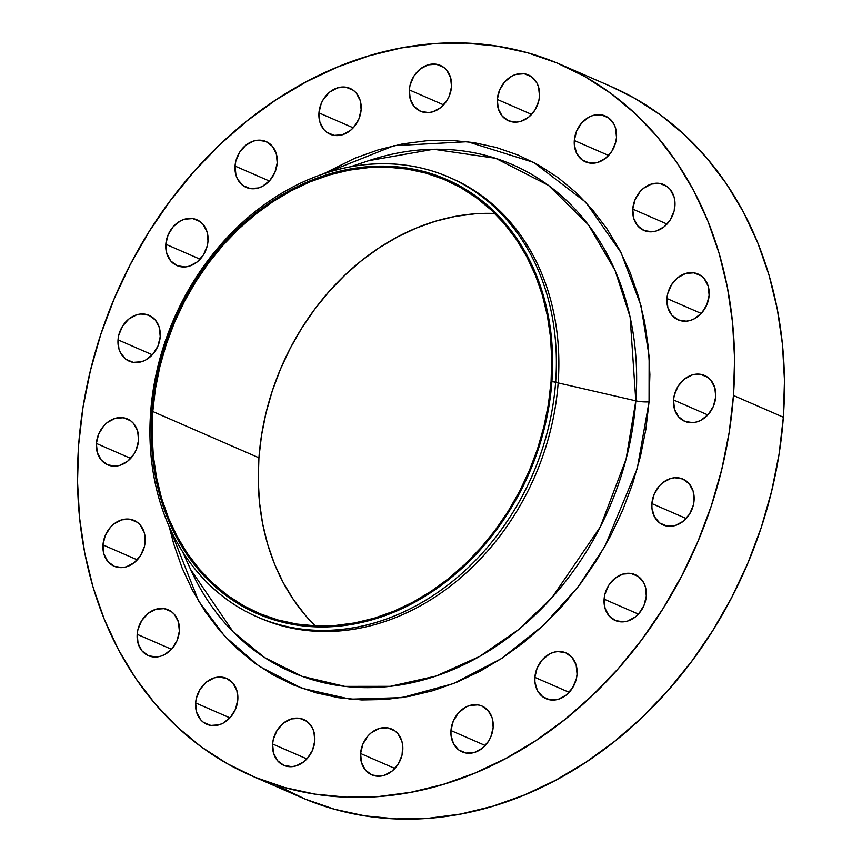 <?xml version="1.0" encoding="UTF-8"?>
<svg xmlns="http://www.w3.org/2000/svg" width="862" height="862" viewBox="0 0 862 862"><rect width="100%" height="100%" fill="white"/><g stroke="black" fill="none" stroke-linecap="round" stroke-linejoin="round"><path stroke-width="1.29" d="M674.935 205.943A24.987 20.365 113.5 0 1 643.86 230.434A24.987 20.365 113.5 0 1 632.751 209.11L667.048 224.055L632.751 209.11L633.678 218.28L637.664 225.801L644.129 230.542L652.06 231.781L656.208 231.005L664.085 226.814L670.399 219.681L674.192 210.705L674.881 201.234L674.019 196.773L670.022 189.252L667.048 186.472L659.71 183.423L651.478 184.048L643.602 188.239L640.186 191.493L635.035 199.715L632.751 209.11A24.987 20.365 113.5 0 1 663.826 184.619A24.987 20.365 113.5 0 1 674.935 205.943M616.492 137.338A24.987 20.365 113.5 0 1 585.417 161.83A24.987 20.365 113.5 0 1 574.297 140.517L608.594 155.462L574.297 140.517L574.351 145.215L576.861 153.727L582.195 159.976L589.533 163.026L597.765 162.412L605.63 158.209L611.945 151.087L615.737 142.101L616.492 137.338L615.565 128.179L613.916 124.128L608.594 117.879L601.256 114.829L593.024 115.454L588.962 117.124L581.731 122.9L576.581 131.11L574.297 140.517A24.987 20.365 113.5 0 1 605.372 116.025A24.987 20.365 113.5 0 1 616.492 137.338L616.492 137.338M539.504 96.264A24.987 20.365 113.5 0 1 508.429 120.766A24.987 20.365 113.5 0 1 497.309 99.442L531.606 114.387L497.309 99.442L498.236 108.601L502.234 116.133L508.688 120.874L516.629 122.113L520.777 121.337L528.643 117.146L534.957 110.013L538.75 101.026L539.504 96.264L538.578 87.105L536.94 83.064L531.606 76.804L524.268 73.755L516.036 74.38L511.974 76.061L504.744 81.825L499.594 90.047L497.309 99.442A24.987 20.365 113.5 0 1 528.384 74.951A24.987 20.365 113.5 0 1 539.504 96.264L539.504 96.264M451.516 86.739A24.987 20.365 113.5 0 1 420.44 111.241A24.987 20.365 113.5 0 1 409.331 89.917L443.618 104.862L409.331 89.917L410.247 99.076L414.245 106.608L420.699 111.349L428.64 112.588L432.789 111.812L440.665 107.621L446.969 100.488L449.231 96.145L451.516 86.739L450.589 77.58L446.602 70.059L443.618 67.279L436.28 64.23L428.058 64.855L420.182 69.046L413.868 76.179L410.075 85.155L409.331 89.917A24.987 20.365 113.5 0 1 440.407 65.426A24.987 20.365 113.5 0 1 451.516 86.739M361.146 109.7A24.987 20.365 113.5 0 1 330.071 134.192A24.987 20.365 113.5 0 1 318.962 112.879L353.248 127.813L318.962 112.879L319.877 122.038L323.875 129.559L326.849 132.339L334.187 135.388L342.419 134.763L350.295 130.571L353.711 127.317L358.861 119.096L361.146 109.7L360.219 100.542L356.232 93.01L353.258 90.241L345.91 87.191L337.688 87.805L329.812 91.997L323.498 99.13L321.246 103.472L318.962 112.879A24.987 20.365 113.5 0 1 350.037 88.377A24.987 20.365 113.5 0 1 361.146 109.7M277.241 162.886A24.987 20.365 113.5 0 1 246.166 187.377A24.987 20.365 113.5 0 1 235.046 166.064L269.343 180.998L235.046 166.064L235.972 175.223L237.61 179.264L242.944 185.524L250.282 188.573L258.514 187.948L262.576 186.267L269.806 180.503L274.956 172.281L277.241 162.886L276.314 153.727L272.317 146.195L265.862 141.454L257.921 140.215L253.773 140.991L245.907 145.182L239.593 152.315L235.8 161.302L235.046 166.064A24.987 20.365 113.5 0 1 266.121 141.562A24.987 20.365 113.5 0 1 277.241 162.886L277.241 162.886M208.011 241.091A24.987 20.365 113.5 0 1 176.936 265.582A24.987 20.365 113.5 0 1 165.816 244.269L200.113 259.214L165.816 244.269L166.743 253.428L170.73 260.96L177.195 265.701L185.125 266.94L189.284 266.164L197.15 261.973L203.464 254.84L207.257 245.853L208.011 241.091L207.085 231.932L203.087 224.411L200.113 221.631L192.776 218.582L184.543 219.207L180.481 220.887L173.251 226.652L168.101 234.873L165.816 244.269A24.987 20.365 113.5 0 1 196.892 219.778A24.987 20.365 113.5 0 1 208.011 241.091M160.224 336.676A24.987 20.365 113.5 0 1 129.149 361.167A24.987 20.365 113.5 0 1 118.029 339.854L152.326 354.799L118.029 339.854L118.956 349.013L120.605 353.064L125.927 359.314L133.265 362.363L141.497 361.738L145.559 360.068L152.79 354.293L157.94 346.082L160.224 336.676L159.298 327.517L155.3 319.996L148.846 315.244L140.905 314.005L136.756 314.781L128.891 318.983L122.576 326.105L118.784 335.092L118.029 339.854A24.987 20.365 113.5 0 1 149.104 315.363A24.987 20.365 113.5 0 1 160.224 336.676L160.224 336.676M138.566 440.267A24.987 20.365 113.5 0 1 107.491 464.769A24.987 20.365 113.5 0 1 96.382 443.445L130.679 458.39L96.382 443.445L97.309 452.604L101.296 460.136L107.761 464.877L115.691 466.116L119.84 465.34L127.716 461.148L134.03 454.015L136.282 449.673L138.566 440.267L137.651 431.108L133.653 423.587L130.679 420.807L123.341 417.758L115.109 418.382L107.233 422.574L103.817 425.828L98.667 434.049L96.382 443.445A24.987 20.365 113.5 0 1 127.457 418.954A24.987 20.365 113.5 0 1 138.566 440.267M145.161 541.735A24.987 20.365 113.5 0 1 114.086 566.237A24.987 20.365 113.5 0 1 102.977 544.913L137.273 559.858L102.977 544.913L103.903 554.072L107.89 561.604L114.355 566.345L122.285 567.584L126.434 566.808L134.31 562.617L140.625 555.484L144.417 546.497L145.107 537.037L144.245 532.576L140.247 525.055L137.273 522.275L129.936 519.226L121.704 519.851L113.827 524.042L110.411 527.296L105.261 535.517L102.977 544.913A24.987 20.365 113.5 0 1 134.052 520.422A24.987 20.365 113.5 0 1 145.161 541.735L145.161 541.735M179.361 631.146A24.987 20.365 113.5 0 1 148.286 655.637A24.987 20.365 113.5 0 1 137.177 634.324L171.463 649.269L137.177 634.324L138.092 643.483L142.09 651.015L148.544 655.756L156.485 656.995L160.634 656.219L164.696 654.538L171.926 648.763L177.076 640.552L179.361 631.146L178.434 621.987L174.447 614.466L171.473 611.686L164.125 608.637L155.903 609.262L148.027 613.453L141.713 620.586L137.92 629.562L137.177 634.324A24.987 20.365 113.5 0 1 168.252 609.833A24.987 20.365 113.5 0 1 179.361 631.146M237.815 699.75A24.987 20.365 113.5 0 1 206.74 724.242A24.987 20.365 113.5 0 1 195.62 702.918L229.917 717.863L195.62 702.918L196.547 712.087L200.544 719.608L203.518 722.388L210.856 725.438L219.088 724.813L223.15 723.132L230.38 717.367L235.531 709.146L237.815 699.75L236.888 690.581L232.891 683.06L226.437 678.319L218.506 677.079L214.347 677.855L206.481 682.047L200.167 689.18L196.374 698.155L195.62 702.918A24.987 20.365 113.5 0 1 226.695 678.426A24.987 20.365 113.5 0 1 237.815 699.75L237.815 699.75M314.802 740.814A24.987 20.365 113.5 0 1 283.727 765.316A24.987 20.365 113.5 0 1 272.607 743.992L306.904 758.937L272.607 743.992L273.534 753.151L277.532 760.683L283.986 765.424L291.927 766.663L296.075 765.887L303.941 761.696L307.368 758.431L312.518 750.22L314.802 740.814L313.876 731.655L312.238 727.614L306.904 721.354L299.567 718.305L291.334 718.93L283.469 723.121L277.155 730.254L273.362 739.23L272.607 743.992A24.987 20.365 113.5 0 1 303.683 719.501A24.987 20.365 113.5 0 1 314.802 740.814M402.78 750.339A24.987 20.365 113.5 0 1 371.705 774.841A24.987 20.365 113.5 0 1 360.596 753.517L394.893 768.462L360.596 753.517L361.523 762.676L365.51 770.208L371.975 774.949L379.905 776.188L384.053 775.412L391.93 771.221L398.244 764.088L402.037 755.101L402.726 745.641L401.864 741.18L397.867 733.659L394.893 730.879L387.555 727.83L379.323 728.455L371.447 732.646L368.031 735.9L362.88 744.121L360.596 753.517A24.987 20.365 113.5 0 1 391.671 729.026A24.987 20.365 113.5 0 1 402.78 750.339M493.15 727.388A24.987 20.365 113.5 0 1 462.075 751.879A24.987 20.365 113.5 0 1 450.966 730.567L485.263 745.511L450.966 730.567L451.02 735.264L453.531 743.777L458.853 750.026L466.191 753.076L474.423 752.451L482.3 748.259L488.614 741.137L490.866 736.794L493.15 727.388L492.234 718.229L488.237 710.708L481.772 705.956L477.925 704.879L469.693 705.504L465.631 707.174L458.401 712.949L453.25 721.16L450.966 730.567A24.987 20.365 113.5 0 1 482.041 706.075A24.987 20.365 113.5 0 1 493.15 727.388L493.15 727.388M577.066 674.203A24.987 20.365 113.5 0 1 545.991 698.694A24.987 20.365 113.5 0 1 534.871 677.381L569.168 692.326L534.871 677.381L534.925 682.079L537.435 690.591L542.769 696.841L550.107 699.89L558.339 699.265L566.205 695.074L572.519 687.941L576.312 678.965L577.066 674.203L576.139 665.044L572.142 657.523L565.688 652.771L557.746 651.532L553.598 652.308L549.536 653.989L542.306 659.764L537.155 667.975L534.871 677.381A24.987 20.365 113.5 0 1 565.946 652.89A24.987 20.365 113.5 0 1 577.066 674.203L577.066 674.203M646.295 595.987A24.987 20.365 113.5 0 1 615.22 620.489A24.987 20.365 113.5 0 1 604.1 599.165L638.397 614.11L604.1 599.165L605.027 608.324L609.025 615.856L615.479 620.597L623.42 621.836L627.568 621.06L635.434 616.869L638.861 613.604L644.011 605.393L646.295 595.987L645.369 586.828L643.731 582.787L638.397 576.527L631.059 573.478L622.827 574.103L614.962 578.294L608.647 585.427L604.855 594.403L604.1 599.165A24.987 20.365 113.5 0 1 635.175 574.674A24.987 20.365 113.5 0 1 646.295 595.987M694.082 500.413A24.987 20.365 113.5 0 1 663.007 524.904A24.987 20.365 113.5 0 1 651.887 503.591L686.184 518.525L651.887 503.591L651.941 508.289L654.452 516.791L659.786 523.051L667.123 526.1L675.355 525.475L683.221 521.284L689.535 514.151L693.328 505.175L694.082 500.413L693.156 491.254L689.158 483.722L682.704 478.981L674.763 477.742L670.614 478.518L662.749 482.709L659.322 485.974L654.172 494.185L651.887 503.591A24.987 20.365 113.5 0 1 682.963 479.089A24.987 20.365 113.5 0 1 694.082 500.413M709.135 295.343A24.987 20.365 113.5 0 1 678.06 319.834A24.987 20.365 113.5 0 1 666.951 298.521L701.237 313.466L666.951 298.521L667.867 307.68L671.864 315.212L678.319 319.953L686.26 321.192L690.408 320.416L694.47 318.735L701.7 312.96L706.851 304.749L709.135 295.343L708.208 286.184L704.222 278.663L701.237 275.883L693.899 272.834L685.678 273.459L677.801 277.65L671.487 284.783L667.694 293.759L666.951 298.521A24.987 20.365 113.5 0 1 698.026 274.03A24.987 20.365 113.5 0 1 709.135 295.343M715.729 396.811A24.987 20.365 113.5 0 1 684.654 421.302A24.987 20.365 113.5 0 1 673.545 399.99L707.831 414.934L673.545 399.99L674.461 409.148L678.459 416.68L684.913 421.421L692.854 422.66L697.002 421.884L701.065 420.203L708.295 414.428L713.445 406.217L715.729 396.811L714.803 387.652L710.816 380.131L707.842 377.351L700.494 374.302L692.272 374.927L684.396 379.118L678.082 386.251L674.289 395.227L673.545 399.99A24.987 20.365 113.5 0 1 704.62 375.498A24.987 20.365 113.5 0 1 715.729 396.811M450.19 177.744A239.851 195.512 113.5 0 1 558.145 382.911L555.656 381.834A239.851 195.512 113.5 0 1 257.339 616.966A239.851 195.512 113.5 0 1 150.635 412.327A239.851 195.512 113.5 0 1 448.951 177.195A239.851 195.512 113.5 0 1 555.656 381.834A239.851 195.512 -66.5 0 0 370.24 164.233A239.851 195.512 -66.5 0 0 150.635 412.327L151.938 411.605A236.856 193.066 113.5 0 1 368.807 166.614A236.856 193.066 113.5 0 1 551.906 381.489L635.811 400.841A276.734 225.575 -66.5 0 1 444.318 673.093A276.734 225.575 -66.5 0 1 190.588 569.426L233.246 631.986L264.623 657.587L302.271 676.379L344.854 686.389L390.303 686.335L436.043 676.056L479.552 656.488L518.708 629.486L552.165 597.377L600.286 526.908L626.071 459.155L635.811 400.841A11.993 2.748 -175.8 0 0 649.043 401.832L637.244 468.605L604.79 546.54L578.122 586.86L543.642 625.165L501.652 658.46L453.563 683.544L401.961 697.638L350.166 699.179L301.668 688.199L259.311 666.358L224.82 636.371L198.723 601.342L169.275 526.833L173.715 543.944L182.087 567.961L192.625 590.556L205.21 611.514L219.735 630.618L236.048 647.696L253.999 662.587L273.416 675.151L294.114 685.247L315.891 692.789L338.529 697.714L361.825 699.955L385.54 699.513L409.45 696.367L433.338 690.57L456.957 682.165L480.091 671.239L502.503 657.9L523.999 642.265L544.342 624.487L563.371 604.747L580.869 583.229L596.698 560.138L610.684 535.69L622.698 510.142L632.622 483.722L640.369 456.688L645.864 429.308L649.043 401.832L649.883 374.539L648.375 347.688L644.539 321.526L638.397 296.312L630.025 272.295L619.487 249.7L606.902 228.753L592.377 209.649L576.064 192.56L558.113 177.669L538.696 165.116L517.997 155.02L496.221 147.467L473.583 142.553L450.287 140.301L426.571 140.754L402.651 143.889L378.774 149.686L355.155 158.091L322.981 174.059L394.009 145.678L467.516 141.702L533.793 162.444L585.761 202.236L620.974 252.555L640.972 305.654L649.118 356.297L649.043 401.832A11.993 2.748 4.2 0 1 635.811 400.841A276.734 225.575 -66.5 0 0 368.688 160.677L350.144 166.883M368.688 160.677L433.564 149.245L495.618 158.285L548.458 185.352L588.444 224.863L615.091 270.485L630.111 317.011L635.811 400.841L558.145 382.911A239.851 195.512 -66.5 0 0 451.44 178.283L448.951 177.195M277.23 785.465L305.116 799.074L334.456 809.246L364.96 815.872L396.348 818.9L428.306 818.297L460.523 814.073L492.708 806.25L524.527 794.936L555.699 780.207L585.901 762.223L614.854 741.158L642.276 717.216L667.899 690.613L691.486 661.617L712.809 630.499L731.655 597.571L747.839 563.145L761.221 527.555L771.652 491.124L779.054 454.231L783.342 417.219L733.454 395.486A387.76 316.074 113.5 0 1 251.165 775.606A387.76 316.074 113.5 0 1 78.657 444.781L78.657 444.781A387.76 316.074 113.5 0 1 560.947 64.65A387.76 316.074 113.5 0 1 733.454 395.486L783.342 417.219A387.76 316.074 -66.5 0 0 610.835 86.394L560.947 64.65M551.055 381.554A235.854 192.248 113.5 0 1 257.706 612.763A235.854 192.248 113.5 0 1 152.79 411.54L258.934 457.787A235.854 192.248 -66.5 0 0 315.158 625.855L305.363 615.296L293.468 599.64L283.145 582.464L274.515 563.953L267.651 544.267L262.619 523.6L259.473 502.169L258.244 480.156L258.934 457.787L152.79 411.54A235.854 192.248 113.5 0 1 446.128 180.32A235.854 192.248 113.5 0 1 551.055 381.554L551.745 359.185L550.516 337.171L547.37 315.729L542.338 295.073L535.474 275.387L526.844 256.876L516.521 239.701L504.626 224.045L491.254 210.048L476.535 197.84L460.62 187.55L443.661 179.274L425.817 173.09L407.263 169.06L388.169 167.217L368.731 167.584L349.132 170.159L329.564 174.911L310.201 181.796L291.248 190.75L272.877 201.686L255.271 214.498L238.591 229.066L222.999 245.25L208.658 262.878L195.685 281.809L184.22 301.84L174.372 322.776L166.237 344.434L159.89 366.587L155.386 389.021L152.79 411.54L152.1 433.909L153.328 455.923L156.475 477.354L161.506 498.02L168.37 517.696L177.001 536.218L187.323 553.382L199.219 569.049L212.591 583.046L227.309 595.243L243.224 605.533L260.184 613.819L278.027 619.993L296.582 624.034L315.664 625.877L335.102 625.51L354.702 622.935L374.28 618.183L393.643 611.298L412.596 602.344L430.968 591.397L448.574 578.585L465.254 564.017L480.845 547.844L495.187 530.205L508.16 511.285L519.624 491.254L529.462 470.307L537.608 448.66L543.954 426.507L548.447 404.062L551.055 381.554M494.831 213.485A235.854 192.248 -66.5 0 0 258.934 457.787L261.542 435.278L266.035 412.833L272.381 390.68L280.527 369.022L290.365 348.086L301.829 328.056L314.802 309.135L329.144 291.496L344.735 275.312L361.415 260.744L379.021 247.933L397.393 236.996L416.346 228.042L435.709 221.157L455.276 216.405L474.876 213.83L494.314 213.464M251.165 775.606L301.053 797.35A387.76 316.074 -66.5 0 0 783.342 417.219L784.474 380.444L782.437 344.25L777.265 309.005L769.001 275.043L757.709 242.685L743.518 212.235L726.558 184.015L706.991 158.263L685.01 135.248L660.82 115.185L634.658 98.268L610.673 86.319M733.454 395.486L729.166 432.498L721.763 469.391L711.333 505.811L697.951 541.411L681.767 575.838L662.921 608.766L641.597 639.884L618.011 668.88L592.388 695.472L564.966 719.425L536.013 740.49L505.811 758.474L474.639 773.192L442.82 784.517L410.635 792.329L378.418 796.563L346.459 797.167L315.072 794.139L284.568 787.502L255.227 777.341L227.342 763.732L201.18 746.815L176.99 726.752L155.009 703.737L135.442 677.985L118.482 649.765L104.291 619.315L92.999 586.957L84.735 552.995L79.563 517.75L77.526 481.556L78.657 444.781L82.946 407.769L90.348 370.875L100.779 334.445L114.161 298.855L130.345 264.429L149.191 231.501L170.514 200.383L194.101 171.387L219.724 144.784L247.146 120.842L276.099 99.776L306.301 81.793L337.473 67.064L369.292 55.75L401.476 47.927L433.694 43.703L465.652 43.1L497.04 46.128L527.544 52.754L556.884 62.926L584.77 76.535L610.932 93.452L635.122 113.515L657.103 136.53L676.67 162.271L693.63 190.502L707.821 220.941L719.113 253.309L727.377 287.272L732.549 322.517L734.586 358.7L733.454 395.486M257.339 616.966L259.828 618.043A239.851 195.512 -66.5 0 0 558.145 382.911A239.851 195.512 113.5 0 1 258.589 617.494M150.635 412.327A239.851 195.512 -66.5 0 0 336.04 629.917A239.851 195.512 -66.5 0 0 555.656 381.834L551.906 381.489A236.856 193.066 113.5 0 1 335.038 626.48A236.856 193.066 113.5 0 1 151.938 411.605L150.635 412.327M551.906 381.489L549.288 404.095L544.762 426.636L538.394 448.876L530.216 470.62L520.325 491.652L508.817 511.769L495.801 530.776L481.395 548.48L465.739 564.729L448.983 579.361L431.302 592.226L412.855 603.206L393.815 612.203L374.377 619.121L354.724 623.894L335.038 626.48L315.514 626.846L296.345 624.993L277.715 620.942L259.796 614.735L242.761 606.428L226.781 596.095L211.998 583.833L198.572 569.782L186.623 554.05L176.257 536.81L167.594 518.213L160.698 498.451L155.645 477.699L152.488 456.17L151.249 434.071L151.938 411.605L154.557 388.988L159.082 366.458L165.45 344.207L173.628 322.463L183.509 301.431L195.027 281.324L208.044 262.317L222.45 244.603L238.106 228.355L254.861 213.733L272.543 200.857L290.99 189.877L310.029 180.88L329.467 173.973L349.121 169.2L368.807 166.614L388.331 166.247L407.5 168.09L426.13 172.141L444.049 178.348L461.084 186.666L477.063 196.999L491.836 209.25L505.272 223.312L517.222 239.033L527.576 256.283L536.25 274.881L543.146 294.642L548.189 315.395L551.357 336.923L552.596 359.023L551.906 381.489M190.588 569.426L182.507 551.615"/></g></svg>
